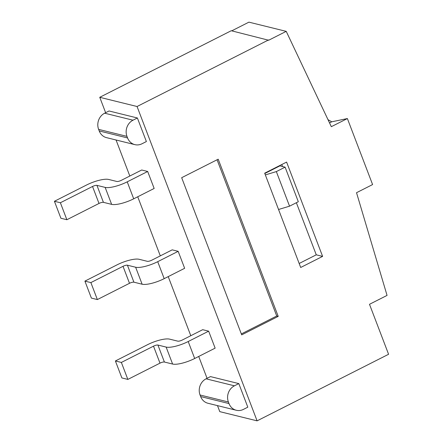 <?xml version="1.0" encoding="UTF-8"?>
<svg xmlns="http://www.w3.org/2000/svg" width="443" height="443" viewBox="0 0 443 443"><rect width="100%" height="100%" fill="white"/><g stroke="black" fill="none" stroke-linecap="round" stroke-linejoin="round"><path stroke-width="0.66" d="M153.511 346.166A3.494 0.941 159.1 0 1 157.924 345.053L166.131 347.079A17.471 4.701 -20.9 0 0 188.203 341.525L208.653 331.17L215.137 348.143L194.682 358.498A17.471 4.701 159.1 0 1 172.609 364.052L164.403 362.031A3.494 0.941 -20.9 0 0 159.989 363.138L127.85 379.413L121.88 377.94L115.396 360.967L121.365 362.44L153.511 346.166L159.989 363.138M115.396 360.967L147.541 344.693A17.471 4.701 -20.9 0 1 169.608 339.139L177.815 341.16A3.494 0.941 159.1 0 0 182.234 340.052L202.684 329.692L208.653 331.17M121.365 362.44L127.85 379.413M123.021 266.321A3.494 0.941 159.1 0 1 127.434 265.213L135.641 267.234A17.471 4.701 -20.9 0 0 157.714 261.68L178.164 251.325L184.648 268.297L164.192 278.653A17.471 4.701 159.1 0 1 142.12 284.212L133.913 282.185A3.494 0.941 -20.9 0 0 129.5 283.298L97.36 299.568L91.391 298.095L84.906 281.122L90.876 282.595L123.021 266.321L129.5 283.298M84.906 281.122L117.052 264.848A17.471 4.701 -20.9 0 1 139.119 259.293L147.331 261.32A3.494 0.941 159.1 0 0 151.744 260.207L172.194 249.852L178.164 251.325M90.876 282.595L97.36 299.568M92.532 186.481A3.494 0.941 159.1 0 1 96.945 185.368L105.152 187.395A17.471 4.701 -20.9 0 0 127.224 181.835L147.674 171.48L154.158 188.458L133.703 198.813A17.471 4.701 159.1 0 1 111.636 204.367L103.424 202.34A3.494 0.941 -20.9 0 0 99.01 203.453L66.871 219.728L60.901 218.255L54.417 201.277L60.386 202.75L92.532 186.481L99.01 203.453M54.417 201.277L86.562 185.008A17.471 4.701 -20.9 0 1 108.635 179.448L116.841 181.475A3.494 0.941 159.1 0 0 121.255 180.362L141.705 170.007L147.674 171.48M60.386 202.75L66.871 219.728M265.346 174.913L276.343 171.591L289.55 206.172L278.547 209.489M264.803 173.501L279.887 165.865L285.109 167.155L276.343 171.591M289.55 206.172L298.316 201.731L285.109 167.155M217.485 405.616L219.789 411.641L257.09 420.85L388.583 354.278L369.495 304.297L387.055 295.403L356.526 192.699L372.591 184.565L347.384 118.552L331.729 121.808L329.537 122.921M331.729 121.808L327.992 119.66M347.384 118.552L331.32 126.687L286.228 31.359L268.663 40.247L231.24 30.728L99.753 97.299L137.059 106.508L257.09 420.85M231.739 30.849L248.922 22.15L286.228 31.359M278.215 316.374L241.695 334.869L181.674 177.698L218.2 159.203L278.215 316.374L276.725 316.009L241.335 333.928M217.064 159.779L276.725 316.009M296.367 202.717L316.263 254.825L299.163 263.48M281.781 164.525L282.545 166.524M322.609 256.386L300.692 267.483L264.681 173.18L286.599 162.083L322.609 256.386L316.263 254.825M236.302 410.262L207.95 403.263A12.227 10.981 -76.1 0 1 200.651 396.568L200.053 394.995A12.227 10.981 -76.1 0 1 206.078 378.82L234.43 385.814A12.227 10.981 103.9 0 0 228.405 401.995L229.003 403.567A12.227 10.981 103.9 0 0 236.302 410.262A12.227 10.981 103.9 0 0 243.428 409.393L247.814 407.172L238.81 383.594L234.43 385.814M206.078 378.82L210.458 376.6L238.81 383.594M104.648 113.198A12.227 10.981 103.9 0 0 98.623 129.378L99.221 130.951A12.227 10.981 103.9 0 0 106.519 137.646L134.871 144.639A12.227 10.981 -76.1 0 1 127.573 137.945L126.975 136.378A12.227 10.981 -76.1 0 1 133 120.197L104.648 113.198L109.028 110.977L137.38 117.976L146.384 141.55L141.998 143.77A12.227 10.981 -76.1 0 1 134.871 144.639M137.38 117.976L133 120.197M207.064 378.316L198.713 356.454M190.795 335.716L168.224 276.615M160.305 255.871L137.734 196.77M129.816 176.032L116.055 139.999M105.633 112.699L99.753 97.299M268.547 39.936L137.059 106.508M164.403 362.031L157.924 345.053M166.131 347.079L172.609 364.052M188.203 341.525L194.682 358.498M133.913 282.185L127.434 265.213M135.641 267.234L142.12 284.212M157.714 261.68L164.192 278.653M103.424 202.34L96.945 185.368M105.152 187.395L111.636 204.367M127.224 181.835L133.703 198.813M200.651 396.568L229.003 403.567M228.405 401.995L200.053 394.995M98.623 129.378L126.975 136.378M127.573 137.945L99.221 130.951"/></g></svg>
